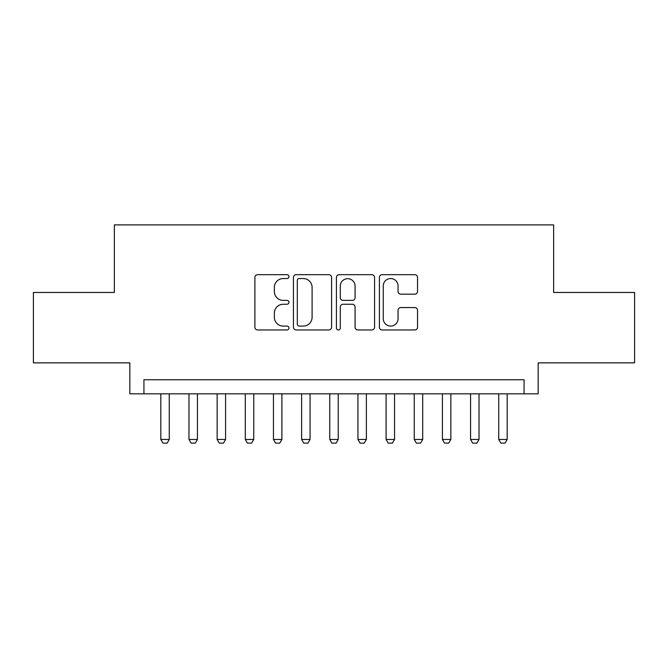 <?xml version="1.0" encoding="UTF-8"?>
<svg xmlns="http://www.w3.org/2000/svg" width="668" height="668" viewBox="0 0 668 668"><rect width="100%" height="100%" fill="white"/><g stroke="black" fill="none" stroke-linecap="round" stroke-linejoin="round"><path stroke-width="1" d="M288.943 276.619A1.937 1.937 0 0 0 287.015 274.682L257.648 274.682A2.764 2.764 0 0 0 254.884 277.445L254.884 327.195A2.764 2.764 0 0 0 257.648 329.959L287.015 329.959A1.937 1.937 0 0 0 288.943 328.03A1.937 1.937 0 0 0 287.015 326.093L283.215 326.093A8.843 8.843 0 0 1 274.364 317.25L274.364 313.1A8.843 8.843 0 0 1 283.215 304.257L287.015 304.257A1.937 1.937 0 0 0 288.943 302.32A1.937 1.937 0 0 0 287.015 300.383L283.215 300.383A8.843 8.843 0 0 1 274.364 291.54L274.364 287.399A8.843 8.843 0 0 1 283.215 278.548L287.015 278.548A1.937 1.937 0 0 0 288.943 276.619M414.778 294.171A2.764 2.764 0 0 0 417.542 291.407L417.542 277.445A2.764 2.764 0 0 0 414.778 274.682L382.163 274.682A2.764 2.764 0 0 0 379.399 277.445L379.399 327.195A2.764 2.764 0 0 0 382.163 329.959L414.778 329.959A2.764 2.764 0 0 0 417.542 327.195L417.542 310.336A2.764 2.764 0 0 0 414.778 307.572L400.817 307.572A2.764 2.764 0 0 0 398.053 310.336L398.053 318.694A7.39 7.39 0 0 1 390.663 326.093A7.39 7.39 0 0 1 383.265 318.694L383.265 285.946A7.39 7.39 0 0 1 390.663 278.548A7.39 7.39 0 0 1 398.053 285.946L398.053 291.407A2.764 2.764 0 0 0 400.817 294.171L414.778 294.171M524.071 393.836L538.158 393.836L538.158 362.866L634.6 362.866L634.6 292.467L553.638 292.467L553.638 224.882L114.362 224.882L114.362 292.467L33.4 292.467L33.4 362.866L129.843 362.866L129.843 393.836L524.071 393.836L524.071 379.758L143.929 379.758L143.929 393.836M331.579 277.445A2.764 2.764 0 0 0 328.815 274.682L296.2 274.682A2.764 2.764 0 0 0 293.436 277.445L293.436 327.195A2.764 2.764 0 0 0 296.2 329.959L328.815 329.959A2.764 2.764 0 0 0 331.579 327.195L331.579 277.445M339.185 274.682L371.8 274.682A2.764 2.764 0 0 1 374.564 277.445L374.564 327.195A2.764 2.764 0 0 1 371.8 329.959L357.839 329.959A2.764 2.764 0 0 1 355.075 327.195L355.075 307.021A2.764 2.764 0 0 0 352.312 304.257L343.051 304.257A2.764 2.764 0 0 0 340.288 307.021L340.288 328.03A1.937 1.937 0 0 1 338.35 329.959A1.937 1.937 0 0 1 336.421 328.03L336.421 277.445A2.764 2.764 0 0 1 339.185 274.682M299.239 278.548A1.937 1.937 0 0 0 297.31 280.485L297.31 324.155A1.937 1.937 0 0 0 299.239 326.093L303.247 326.093A8.843 8.843 0 0 0 312.098 317.25L312.098 287.399A8.843 8.843 0 0 0 303.247 278.548L299.239 278.548M355.075 286.079A7.39 7.39 0 0 0 347.686 278.69A7.39 7.39 0 0 0 340.288 286.079L340.288 297.619A2.764 2.764 0 0 0 343.051 300.383L352.312 300.383A2.764 2.764 0 0 0 355.075 297.619L355.075 286.079M160.821 393.836L160.821 439.46L169.271 439.46L169.271 393.836M169.271 439.46L167.159 443.118L162.934 443.118L160.821 439.46M188.977 393.836L188.977 439.46L197.427 439.46L197.427 393.836M197.427 439.46L195.315 443.118L191.09 443.118L188.977 439.46M217.142 393.836L217.142 439.46L225.584 439.46L225.584 393.836M225.584 439.46L223.471 443.118L219.254 443.118L217.142 439.46M245.298 393.836L245.298 439.46L253.748 439.46L253.748 393.836M253.748 439.46L251.636 443.118L247.41 443.118L245.298 439.46M273.454 393.836L273.454 439.46L281.904 439.46L281.904 393.836M281.904 439.46L279.792 443.118L275.567 443.118L273.454 439.46M301.619 393.836L301.619 439.46L310.061 439.46L310.061 393.836M310.061 439.46L307.956 443.118L303.731 443.118L301.619 439.46M329.775 393.836L329.775 439.46L338.225 439.46L338.225 393.836M338.225 439.46L336.113 443.118L331.887 443.118L329.775 439.46M357.939 393.836L357.939 439.46L366.381 439.46L366.381 393.836M366.381 439.46L364.269 443.118L360.044 443.118L357.939 439.46M386.096 393.836L386.096 439.46L394.546 439.46L394.546 393.836M394.546 439.46L392.433 443.118L388.208 443.118L386.096 439.46M414.252 393.836L414.252 439.46L422.702 439.46L422.702 393.836M422.702 439.46L420.589 443.118L416.364 443.118L414.252 439.46M442.416 393.836L442.416 439.46L450.858 439.46L450.858 393.836M450.858 439.46L448.746 443.118L444.529 443.118L442.416 439.46M470.573 393.836L470.573 439.46L479.023 439.46L479.023 393.836M479.023 439.46L476.91 443.118L472.685 443.118L470.573 439.46M498.729 393.836L498.729 439.46L507.179 439.46L507.179 393.836M507.179 439.46L505.066 443.118L500.841 443.118L498.729 439.46"/></g></svg>
